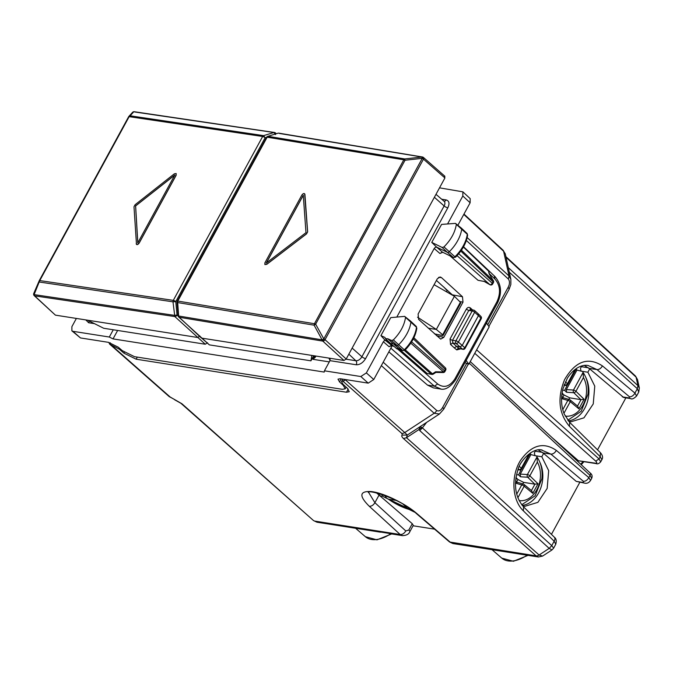 <?xml version="1.0" encoding="UTF-8"?>
<svg xmlns="http://www.w3.org/2000/svg" width="673" height="673" viewBox="0 0 673 673"><rect width="100%" height="100%" fill="white"/><g stroke="black" fill="none" stroke-linecap="round" stroke-linejoin="round"><path stroke-width="1.01" d="M413.281 525.352L412.263 523.703L376.569 492.947M110.338 342.809L109.632 344.105L119.281 349.169L123.933 353.157L136.148 359.197L346.469 392.233L349.295 391.711L347.352 388.254L343.053 384.317L341.505 381.549L346.292 379.69M378.992 495.177L374.886 502.706L368.577 492.325M379.151 495.311L379.959 493.831M379.622 495.723L382.264 496.136L382.996 494.79M382.264 496.136L414.862 512.288M434.573 529.155L413.045 525.773M522.5 505.701L524.89 506.298L537.878 502.352L547.166 488.447L548.688 470.663L541.799 456.74L534.976 455.671L534.362 452.87L535.271 451.213L542.32 452.323M169.142 396.557A4.938 2.986 -48.6 0 0 170.176 397.02L174.097 399.266L169.142 396.557L109.632 344.105L108.824 342.406M444.222 287.413L447.133 290.652L446.519 291.796M568.584 421.189L570.973 421.778L583.962 417.832L593.25 403.935L594.772 386.142L587.882 372.219L581.06 371.151L580.454 368.358L581.354 366.701L588.404 367.803M407.274 435.069L404.742 432.546L434.161 413.272L439.452 413.996L407.283 435.069L402.336 435.111C401.259 435.54 401.646 436.693 403.48 438.569L536.129 555.864L538.4 556.983L542.615 556.075L539.098 555.006L549.193 548.394L419.809 430.644L422.375 427.877L421.786 427.473L418.926 429.551L420.011 426.732L407.274 435.069L406.458 437.711L539.098 555.006A4.938 3.003 131.5 0 1 536.129 555.864L449.564 542.001L452.921 543.557L450.54 542.421L417.125 513.785C405.348 503.446 383.013 492.661 371.067 491.542C359.458 490.996 358.852 495.9 369.275 506.264L400.183 534.513C402.37 534.631 404.237 533.445 405.802 530.955L408.822 530.021L412.263 523.703M174.097 399.266L181.954 403.775L313.559 520.599L317 522.214L314.594 521.07L400.183 534.513L402.664 535.666M541.799 456.74L543.616 453.409L538.383 449.976M452.912 543.557L538.417 556.992M317 522.214L380.169 532.133A7.899 5.847 -81.1 0 1 379.059 531.805L388.893 533.353A7.899 5.847 -81.1 0 0 390.004 533.681L402.513 535.649M380.657 532.057L380.59 532.183A7.899 5.847 -81.1 0 1 380.169 532.133M443.928 287.152L447.133 290.652M434.085 284.696L454.401 296.297L460.391 302.261L460.063 303.119M442.397 335.533L442.657 334.784L442.397 335.533L434.497 333.858M428.238 328.172L436.323 329.442L442.657 334.784L460.391 302.261M439.452 413.996L443.759 409.134M381.347 365.624L434.161 413.272A4.938 3.029 -47.9 0 0 436.718 410.496C438.863 411.615 440.874 410.538 442.75 407.274L443.776 409.1L468.315 364.101M488.85 326.439L509.099 289.306A4.938 1.447 -151.4 0 0 508.073 287.48C509.814 284.107 509.924 281.297 508.384 279.059L466.355 240.48M509.116 289.281L510.849 284.469L510.857 279.303L509.024 275.98L467.18 237.569M587.882 372.219L589.699 368.888L584.467 365.456M542.985 452.87L550.884 454.107L541.42 449.968M522.214 505.373A27.139 20.089 98.9 0 0 540.133 489.683A27.139 20.089 98.9 0 0 539.923 462.418M579.798 482.373L551.448 534.362M543.616 453.409L576.256 481.388L584.593 483.13A4.938 3.651 98.9 0 0 584.593 483.13A4.938 3.651 98.9 0 0 584.66 483.138M454.401 296.297L436.323 329.442L417.538 317.193M508.384 279.059L509.024 275.98L503.606 251.239L505.288 253.856L510.857 279.303M568.298 420.852A27.139 20.089 98.9 0 0 586.217 405.163A27.139 20.089 98.9 0 0 586.006 377.898M625.882 397.852L597.531 449.842M589.699 368.888L623.686 397.507M588.21 365.54L596.976 369.586L629.474 396.792L629.289 397.962A4.938 3.651 98.9 0 0 630.677 398.609L630.677 398.609A4.938 3.651 98.9 0 0 630.752 398.618M554.316 537.189C556.201 538.501 556.689 540.848 555.763 544.23L554.157 541.243A4.938 2.97 -45.4 0 0 554.316 537.189L523.544 506.819C515.325 497.196 513.44 484.922 517.89 469.998C519.27 462.073 532.368 447.065 542.219 450.069M506.046 257.33L636.086 377.132L637.945 385.629L639.342 387.926L637.524 379.614L635.489 376.056L505.903 256.657M469.333 363.252L590.061 475.399L588.85 477.62C587.344 480.16 585.518 481.388 583.39 481.313L583.205 482.482A4.938 3.651 98.9 0 0 584.593 483.121C586.965 483.702 588.942 482.819 590.524 480.472L590.499 480.522M583.39 481.313L550.884 454.107C553.021 454.182 554.838 452.954 556.344 450.414L588.85 477.62L590.532 480.472L591.693 478.343L590.061 475.399A2.961 1.809 132.9 0 0 590.086 472.909L590.086 472.909C592.047 474.356 592.585 476.164 591.685 478.343M421.786 427.473L420.011 426.732M549.193 548.394L551.986 549.934L553.618 548.167L551.767 545.626L549.193 548.394M639.35 387.942L638.761 392.023L637.323 388.716L634.933 393.099L636.591 395.993M600.661 461.88L599.029 458.944L600.24 456.723L601.847 459.709C603.159 457.674 602.68 455.327 600.4 452.677L600.24 456.723L569.467 426.346C558.75 413.601 557.135 397.995 564.63 379.538C575.415 361.165 588.017 356.623 602.436 365.893L634.933 393.099A4.938 3.071 129.9 0 1 629.474 396.792M508.603 268.99L508.308 267.661M562.392 393.369L564.041 394.984L569.703 397.844L568.853 399.4M567.381 384.981L564.639 390.365L562.636 390.155M564.639 390.365L566.565 392.258L573.791 392.712A1.977 1.178 -45.6 0 0 575.928 391.291L583.424 377.536L583.054 372.48L573.489 390.037A1.977 1.371 93.6 0 0 573.791 392.712L580.875 399.644L584.105 399.291L578.889 408.864L570.258 401.688A1.977 0.58 28.6 0 0 567.81 400.435A1.977 1.472 106.6 0 1 569.484 399.585M581.665 371.277L576.98 370.074L566.346 389.583L566.565 392.258M576.98 370.074A28.989 21.452 98.9 0 0 576.206 369.107M561.459 398.542L563.486 397.903M563.301 397.743L561.694 396.405M564.109 385.107L565.404 385.141A1.977 1.439 91.5 0 0 566.069 385.41L564.016 385.36M578.889 408.864L577.754 406.24L570.208 399.964A1.977 1.211 129.7 0 0 569.913 399.821A1.977 1.472 106.6 0 0 569.509 399.594L563.091 397.684M580.875 399.644L569.703 397.844M566.043 385.41A1.977 1.977 0 0 0 567.877 384.384A1.977 0.58 -151.4 0 0 567.457 383.644L574.961 369.889L576.635 368.299M516.309 477.889L517.949 479.496L523.619 482.356L522.77 483.921M521.289 469.502L518.547 474.886L516.553 474.675M518.547 474.886L520.481 476.77L527.708 477.233A1.977 1.178 -45.6 0 0 529.844 475.803L537.34 462.057L536.97 457.001L527.396 474.549A1.977 1.371 93.6 0 0 527.708 477.233L534.791 484.165L538.021 483.811L532.806 493.376L524.166 486.209A1.977 0.58 28.6 0 0 521.726 484.955A1.977 1.472 106.6 0 1 523.392 484.106A1.977 1.977 0 0 1 524.116 484.484A1.977 1.211 129.7 0 1 524.166 486.209L517.848 497.801M535.573 455.789L530.896 454.595L520.263 474.103L520.481 476.77M530.896 454.595A28.989 21.452 98.9 0 0 530.122 453.627M515.375 483.063L517.402 482.415M517.209 482.263L515.611 480.926M518.025 469.628L519.32 469.661A1.977 1.439 91.5 0 0 519.985 469.931M532.806 493.376L531.67 490.752L524.116 484.484A1.977 1.211 129.7 0 0 523.83 484.333A1.977 1.472 106.6 0 0 523.426 484.114L517.007 482.196M534.791 484.165L523.619 482.356M519.951 469.922A1.977 1.977 0 0 0 521.794 468.904A1.977 0.58 -151.4 0 0 521.373 468.164L528.869 454.41L530.551 452.811M408.385 507.535L408.074 508.561L403.077 504.186M396.212 500.434L388.456 499.215L386.723 498.272L385.166 496.077L387.379 496.422M76.377 318.43L71.893 326.657L71.885 330.847L72.92 331.309L109.312 337.03L113.266 329.778M71.893 330.855L80.474 337.939L108.454 342.338L118.229 347.167L122.267 350.633L134.491 356.673L342.389 389.322L345.215 388.801L343.28 385.343L339.545 381.928L337.989 379.16L340.252 378.748L368.232 383.139L360.821 376.535L324.428 370.815L329.963 360.652L356.202 364.766C359.803 364.875 362.932 362.831 365.59 358.616L447.823 207.806C449.816 203.49 449.236 200.865 446.09 199.915L441.673 199.225M117.64 330.46L113.039 338.898L109.312 337.03M457.943 225.144L470.133 202.783L470.183 198.628L462.881 191.847M447.907 223.352L462.822 195.994L462.873 191.839L439.528 187.843M368.232 383.139L373.767 379.513L366.364 372.909L360.821 376.535M366.364 372.909L383.358 341.733L384.283 340.681L385.806 340.345L388.59 341.623M380.935 335.617L390.744 317.622L404.658 316.377L405.541 317.37C404.347 325.32 400.284 332.824 393.352 339.907L391.602 340.513L387.783 338.763L385.461 338.67L384.99 337.476L380.935 335.617L384.737 339.857L391.543 345.325L389.087 346.704L383.358 341.733M396.801 317.084L434.186 248.514L435.111 247.462L436.651 247.134L431.763 242.406L442.22 247.487L443.97 246.898C450.944 239.857 455.066 232.362 456.344 224.387L455.478 223.377L450.607 223.739M113.039 338.898L324.218 372.068L324.428 370.815M388.851 351.861L427.54 385.116L433.42 387.875M453.122 295.565L436.415 280.422M467.634 235.104L467.062 233.464A1.809 1.094 132.1 0 1 467.281 234.28L467.634 235.104C466.381 242.961 462.359 250.331 455.554 257.195L453.451 257.532L442.388 252.114L439.915 253.485L434.186 248.514M442.22 247.487L447.377 252.341L436.651 247.134L442.388 252.114L453.181 257.355L447.377 252.341A1.977 1.195 132.1 0 0 449.278 251.71A29.612 17.935 132.1 0 0 461.712 229.081A1.977 1.195 132.1 0 0 461.468 228.189A1.977 1.195 132.1 0 0 461.442 228.172L455.478 223.377M450.498 223.747L441.572 224.412L431.763 242.406M330.14 358.288L329.963 360.652M328.937 358.103L330.056 360.476M315.671 356.017L315.427 357.111L312.953 359.323L329.29 361.889M462.99 302.16L462.486 296.743L441.438 277.579L440.058 276.965L437.315 278.782L418.11 314.005L418.623 319.423L440.714 339.125L443.793 337.358L462.99 302.16L459.659 301.529M391.888 345.535L389.087 346.704M394.134 346.57L391.543 345.325L393.999 346.46M399.182 349.068L427.178 373.507L431.856 374.424A1.977 1.464 -81.1 0 1 431.275 374.154L427.178 373.507M442.716 252.316L439.915 253.485M450.06 255.883L478.007 280.288L484.181 281.44M484.232 281.457L478.007 280.288M458.919 348.421A1.977 1.228 -50.1 0 0 456.731 349.901L454.309 347.874L456.513 346.41L459.962 346.948L462.174 345.501L478.436 315.671L474.65 312.247A1.977 1.195 -47.9 0 0 474.658 310.581A1.977 1.977 0 0 0 473.641 310.093A1.977 1.464 98.9 0 0 472.168 310.993L455.907 340.824A1.977 1.464 98.9 0 0 456.168 343.533L462.494 349.094L458.919 348.421L462.99 349.337A1.977 1.396 -79.4 0 1 462.494 349.094A1.977 1.237 -49.8 0 0 464.69 347.621L458.38 342.077A1.977 0.58 -151.4 0 0 455.907 340.824L452.525 340.294A1.977 0.58 28.6 0 1 450.035 339.024L466.305 309.193L468.787 310.463L472.168 310.993A1.977 0.58 28.6 0 1 474.65 312.247L458.38 342.077A1.977 1.195 132.1 0 1 456.168 343.533L452.761 342.994L458.919 348.421M404.658 316.377L410.648 321.172A1.977 1.195 -47.9 0 0 410.648 321.172A1.977 1.195 -47.9 0 1 410.917 322.064A29.612 17.935 -47.9 0 1 398.66 344.719A1.977 1.195 -47.9 0 1 396.759 345.375L392.948 343.625L390.66 343.567L385.461 338.67M387.783 338.763L398.736 348.631L396.464 348.58M410.799 343.121L443.524 371.917A1.977 0.463 91.1 0 1 443.171 372.548A1.977 1.977 0 0 0 444.937 371.521A1.977 0.58 -151.4 0 0 444.533 370.798A1.977 1.228 131.4 0 1 443.524 371.917L435.599 371.774L432.478 373.818L405.272 349.876M453.451 257.532L453.181 257.355A1.809 1.094 132.1 0 0 454.923 256.775L443.97 246.898M457.06 255.647L489.969 284.738A1.977 1.977 0 0 0 492.686 283.956L492.283 283.24A1.977 1.228 131.4 0 1 490.062 284.696L483.954 281.221M461.426 250.196L493.284 280.658L489.086 273.684L488.514 271.059A1.977 1.439 -12.3 0 1 488.842 271.631A1.977 1.977 0 0 0 488.278 270.63L463.47 246.907M416.259 326.464L416.486 327.263A1.809 1.094 -47.9 0 0 416.259 326.464L410.665 321.189M413.878 337.728L445.316 367.786A1.977 1.977 0 0 1 445.686 370.15L445.282 369.435L444.533 370.798L411.624 341.834M455.402 256.775L454.923 256.775A29.444 17.826 132.1 0 0 467.281 234.28L456.344 224.387M493.385 280.641A1.977 1.977 0 0 1 493.427 282.593L493.023 281.878L492.283 283.24L458.75 253.738M464.454 348.437L480.825 318.043A1.977 1.203 -45.1 0 0 480.884 316.419L478.486 314.03M465.093 348.345L481.22 318.766A1.977 0.58 -151.4 0 0 480.825 318.043L478.436 315.671L478.032 313.811M474.658 310.581L478.478 314.03M416.839 328.088C415.662 335.92 411.691 343.297 404.927 350.212L402.858 350.583L398.744 348.639L402.563 350.389A1.809 1.094 -47.9 0 0 404.296 349.792L393.352 339.907M402.858 350.583L391.602 340.513M404.767 349.8L404.296 349.792A29.444 17.826 -47.9 0 0 416.486 327.263L405.541 317.37M373.767 379.513L392.216 345.695M390.853 348.185L434.379 386.184L440.966 389.028M486.545 323.074L489.162 326.893L468.829 364.177L464.917 362.73M466.002 360.265L468.829 364.177M444.508 176.099L444.912 177.958L346.191 359.012L343.979 360.467L311.843 355.42L310.943 360.829L313.736 355.714M310.943 360.829L209.37 344.87L178.774 317.05A1.977 1.203 132.9 0 0 179.203 317.252L201.252 337.922M311.843 355.42L201.664 338.115L209.37 344.87M343.979 360.467L322.821 341.127A1.977 1.178 -47.6 0 0 325.034 339.68L423.468 159.148A1.977 1.186 -48.7 0 0 423.468 157.474A1.977 1.977 0 0 0 423.048 157.188L422.257 158.348A1.977 0.58 28.6 0 1 423.468 159.148L444.912 177.958M177.638 301.908L178.648 316.007A1.977 1.464 99 0 0 179.203 317.252L322.771 341.102L314.123 325.185L314.426 323.721L403.808 159.804L267.156 137.191L268.123 136.333L404.767 158.937L421.946 157.019L422.207 158.323L423.014 157.188M346.191 359.012L325.034 339.68A1.977 0.58 -151.4 0 0 323.822 338.872L422.257 158.348L405.028 160.241A1.977 0.58 -151.4 0 0 403.808 159.804L404.767 158.937L405.028 160.241L315.645 324.159A1.977 0.58 -151.4 0 0 314.426 323.721L177.798 301.075A1.977 1.464 -81 0 0 177.495 302.539L314.123 325.185L315.645 324.159L323.772 338.847L322.771 341.102L323.822 338.872L322.241 339.873L178.648 316.007M277.873 133.254L267.745 136.358A1.977 1.977 0 0 0 266.584 137.3A1.977 0.58 28.6 0 1 267.156 137.191L177.798 301.075A1.977 0.58 -151.4 0 0 177.226 301.184A1.977 1.977 0 0 0 176.991 302.295L178.152 315.772A1.977 1.977 0 0 0 178.774 317.05M266.365 262.992L303.271 195.296M304.617 193.723L307.586 231.815L306.476 233.859L266.701 264.296L264.884 264.565L264.884 262.882L301.933 194.934C303.287 193.286 304.263 193.075 304.861 194.312L304.591 193.698M264.918 264.59L266.76 264.346L306.535 233.91L307.645 231.865L304.919 194.362M266.214 263.101L303.262 195.153L305.979 232.665L266.214 263.101M34.037 295.363A1.977 1.203 -47.1 0 0 34.239 295.666L55.413 315.141L87.549 320.188L103.709 328.273L205.282 344.231L207.503 342.776M87.549 320.188L197.727 337.493L199.94 336.046M55.413 315.141L34.668 295.868A1.977 1.876 -168.4 0 1 33.65 293.823A1.977 1.977 0 0 0 34.239 295.666A1.977 1.203 -47.1 0 0 34.668 295.868L174.82 316.562L205.282 344.231M275.038 132.758A1.977 1.186 131.3 0 1 275.45 132.943A1.977 1.186 131.3 0 1 275.703 133.919M33.776 293.428L39.219 280.742L39.48 282.046L172.995 301.832L175.762 301.613L177.033 315.107A1.977 1.178 132.4 0 1 174.82 316.562L172.995 301.832L173.298 300.368L39.766 280.582L34.096 294.614L33.776 293.428A1.977 1.977 0 0 0 33.65 293.807A1.977 1.876 -168.4 0 1 33.65 293.815A1.977 1.876 11.6 0 0 34.676 295.851L34.676 295.851A1.977 1.489 97.9 0 1 34.096 294.614L174.265 315.326L177.033 315.107L178.236 316.209M132.27 112.786L133.801 111.76L130.125 115.806L263.623 135.626A1.977 1.464 98.9 0 0 262.655 136.484L173.298 300.368A1.977 0.58 -151.4 0 1 175.762 301.613L265.128 137.738L263.623 135.626L273.945 132.514L275.45 134.625M133.767 111.802A1.977 1.884 -169 0 1 134.92 112.012L273.945 132.514A1.977 1.464 -81.1 0 1 274.449 132.48L134.297 111.726A1.977 1.977 0 0 0 132.564 112.349L128.888 116.395A1.977 1.977 0 0 0 128.619 116.774A1.977 0.58 28.6 0 1 129.149 116.665L39.766 280.582A1.977 0.58 28.6 0 0 39.236 280.691L128.619 116.774A1.977 0.58 28.6 0 0 128.602 116.824L130.125 115.806L129.149 116.665L262.655 136.484A1.977 0.58 28.6 0 1 265.128 137.738L266.592 137.292L177.226 301.184M174.879 175.039L135.626 205.946L137.83 242.978M176.166 173.541L176.175 175.232L139.126 243.172C137.788 244.837 136.829 245.065 136.249 243.845M176.175 175.232L176.141 173.516L174.357 173.811L135.105 204.727L133.994 206.762L136.484 244.425M176.116 175.173L139.067 243.121C137.729 244.787 136.77 245.006 136.19 243.794M174.82 174.98L137.772 242.928L135.567 205.896L174.82 174.98M124.421 352.257L123.933 353.157M119.693 348.421L119.281 349.169M369.275 506.264C371.462 506.39 373.33 505.204 374.886 502.706L405.802 530.955M170.176 397.02L110.709 344.601M402.336 435.111L401.764 433.395L342.776 381.053M137.292 357.111L136.148 359.197M348.185 389.078L346.469 392.233M344.685 379.437L343.895 380.901M436.718 410.496L383.206 362.217M442.75 407.274L466.532 363.672M487.723 324.798L508.073 287.48M391.644 533.941L376.989 539.847L365.363 536.692A30.319 18.364 -47.9 0 0 390.643 533.782M416.116 513.339A4.938 2.869 -49.4 0 0 416.141 513.364L416.141 513.364A4.938 2.869 -49.4 0 0 417.125 513.785M413.264 525.386L409.773 531.779A4.938 1.447 -151.4 0 0 409.773 531.779A4.938 1.447 -151.4 0 0 408.822 530.021M401.764 433.395A4.938 3.012 -48.4 0 0 404.742 432.546L345.653 380.11M419.809 430.644L418.926 429.551L406.458 437.711L403.48 438.569M313.559 520.599L180.919 403.304A4.938 3.003 -48.5 0 0 181.954 403.775M528.053 555.36L513.406 561.274L501.772 558.119A30.319 18.364 -47.9 0 0 527.052 555.208M576.256 481.388L583.205 482.482M463.983 214.073L503.017 250.154A4.938 2.986 -47.2 0 1 503.606 251.239L463.79 214.426M589.068 368.35L596.976 369.586C599.105 369.662 600.93 368.434 602.436 365.893M622.34 396.877L629.289 397.962M580.723 464.202A30.319 18.364 -47.9 0 0 583.087 461.543M556.344 450.414C543.447 441.665 531.527 444.954 520.599 460.282C510.63 475.761 511.985 500.291 523.384 510.866L523.544 506.819M426.632 422.392L422.375 427.877L551.767 545.626L554.157 541.243L523.384 510.866M600.4 452.677L569.636 422.299L569.467 426.346M509.31 272.22L637.323 388.716L637.945 385.629L508.561 267.879M476.644 349.842L599.029 458.944L595.706 461.123C597.271 462.654 597.144 463.335 595.336 463.175L576.727 460.492M552.432 437.921L578.519 460.82L577.434 461.148M474.759 353.3L595.706 461.123M596.261 463.604A2.961 2.187 -81.1 0 1 596.219 463.604L596.219 463.604A2.961 2.187 -81.1 0 1 595.336 463.175M564.041 394.984L562.771 397.306M562.09 393.032A1.977 1.178 134.4 0 1 562.014 393.545M561.762 395.606L562.207 394.79A1.977 0.58 -151.4 0 0 561.921 394.185M564.403 384.308L565.404 385.141A1.977 1.211 -50.3 0 0 567.457 383.644L565.396 381.928M561.576 398.576L567.81 400.435L562.779 409.664M569.459 399.585A1.977 1.977 0 0 1 570.208 399.964A1.977 1.211 129.7 0 1 570.258 401.688L563.94 413.281M581.009 399.669L577.527 406.046M566.346 389.583L573.489 390.037A1.977 0.58 28.6 0 1 575.928 391.291L584.105 399.291M565.169 416.065A23.69 17.532 98.9 0 0 586.334 394.218A23.69 17.532 98.9 0 0 583.424 377.536M517.949 479.496L516.687 481.826M516.006 477.552A1.977 1.178 134.4 0 1 515.93 478.049M515.678 480.118L516.124 479.302A1.977 0.58 -151.4 0 0 515.838 478.696M518.319 468.829L519.32 469.661A1.977 1.211 -50.3 0 0 521.373 468.164L519.312 466.448M515.493 483.096L521.726 484.955L516.696 494.184M534.926 484.181L531.443 490.567M520.263 474.103L527.396 474.549A1.977 0.58 28.6 0 1 529.844 475.803L538.021 483.811M519.085 500.586A23.69 17.532 98.9 0 0 540.251 478.739A23.69 17.532 98.9 0 0 537.34 462.057M410.421 508.931L408.074 508.561M388.456 499.215A23.69 6.932 -151.4 0 0 412.154 510.184M85.791 319.911L88.626 322.737L94.472 323.654M80.474 337.939L72.92 331.309M88.626 322.737A2.961 2.187 98.9 0 0 89.088 320.962M470.133 202.783L462.822 195.994M314.829 355.882L312.953 359.323M343.575 384.796L343.28 385.343M444.054 201.277A2.961 2.187 98.9 0 0 446.09 199.915M365.59 358.616A2.961 0.866 28.6 0 1 361.906 356.757L444.13 205.946A2.961 0.866 -151.4 0 0 447.823 207.806M434.379 197.282L444.13 205.946A5.401 3.272 -47.9 0 0 444.13 201.345L435.995 194.32M346.082 359.197L355.84 360.728A2.961 2.187 -81.1 0 1 356.202 364.766M348.841 354.149L355.84 360.728A5.401 3.272 -47.9 0 0 361.906 356.757L352.147 348.092M443.793 337.358L436.466 335.65M441.438 277.579L438.569 277.377M462.486 296.743L452.55 294.875M431.856 374.424A1.977 1.977 0 0 0 433.244 374.129A1.977 0.623 56.8 0 1 432.478 373.818A1.977 1.228 -48.6 0 1 431.275 374.154L404.465 350.549M456.731 349.901L460.601 348.892M472.555 309.925L470.419 307.982A1.977 1.211 -47.7 0 0 470.334 309.572M470.839 309.849L468.787 310.463L452.525 340.294L452.761 342.994L450.54 344.441L454.309 347.874M470.419 307.982C468.904 306.896 467.533 307.3 466.305 309.193M450.035 339.024L450.54 344.441M413.315 338.872L445.282 369.435A1.977 1.211 133.7 0 0 445.316 367.786M460.812 251.079L493.023 281.878A1.977 1.211 -46.3 0 0 493.284 280.658L489.086 273.684M487.841 270.42L463.394 247.041M474.238 310.388A1.977 1.464 98.9 0 0 473.641 310.093L470.242 309.563M397.819 349.194L437.686 383.997C444.071 388.388 449.842 386.622 455.007 378.689L496.884 301.883C500.931 292.932 500.275 285.31 494.924 279.026L494.327 276.241M489.296 273.692L494.924 279.026M437.686 383.997L434.379 386.184L427.54 385.116M496.884 301.883L497.498 302.976C502.201 292.932 501.36 284.115 494.975 276.553L463.554 246.755M455.007 378.689A2.961 0.866 28.6 0 1 455.621 379.782L497.498 302.976M341.194 378.891L339.545 381.928M423.065 157.289L422.997 157.162A1.977 1.977 0 0 0 422.459 156.986A1.977 1.43 -80.1 0 1 422.93 157.196M279.421 133.447L421.946 157.019A1.977 1.43 -80.1 0 1 422.459 156.986L278.841 133.161A1.977 1.977 0 0 0 277.949 133.229L267.745 136.358M39.152 280.86A1.977 1.977 0 0 1 39.236 280.691A1.977 0.58 28.6 0 0 39.219 280.742L33.835 293.31M128.602 116.824L39.27 280.649M342.818 379.143L341.505 381.541M449.564 542.001L416.141 513.364M368.249 492.434C368.644 489.027 403.051 500.207 416.15 513.364M402.504 535.641C406.517 535.43 408.94 534.143 409.773 531.779M174.475 399.669L180.919 403.304M365.363 536.692L355.622 528.28M501.772 558.119L492.039 549.706M460.778 303.01L443.078 335.474M588.261 365.548L588.295 365.557C584.669 364.673 575.819 365.304 567.373 378.159L562.965 388.801C560.752 397.962 561.173 406.374 564.235 414.038L569.627 422.299M583.945 461.67L581.27 464.715M637.516 379.589L635.497 376.047M542.598 556.083L551.978 549.934M623.703 397.516L630.677 398.609C631.997 399.484 633.974 398.601 636.616 395.951M638.761 392.014L636.608 395.968M555.772 544.213L553.627 548.159M503.017 250.154L505.288 253.856M601.864 459.693L600.686 461.838C599.004 463.68 597.515 464.269 596.219 463.604L578.519 460.82M470.242 361.578L590.086 472.909M562.207 394.79A1.977 1.977 0 0 0 562.132 392.771M567.877 384.384L576.66 368.282M567.802 420.23L581.228 411.253L587.958 394.285C588.875 385.705 587.159 378.293 582.818 372.051M516.124 479.302A1.977 1.977 0 0 0 516.048 477.292M517.932 469.872L520.01 469.931M521.794 468.904L530.576 452.794M521.71 504.75L535.144 495.774L541.874 478.806C542.791 470.225 541.075 462.814 536.734 456.572M412.944 510.782L386.874 498.382M346.132 387.135L345.207 388.817M433.244 374.129L435.86 372.413L443.171 372.548M484.131 281.415L489.969 284.738M489.355 273.945L488.842 271.631M399.821 348.799L397.07 348.976L390.66 343.567M445.686 370.158L444.937 371.521M493.427 282.593L492.678 283.964M462.99 349.337A1.977 1.977 0 0 0 465.102 348.328M481.212 318.775A1.977 1.977 0 0 0 480.884 316.419M467.062 233.464L461.468 228.189M455.621 379.782C450.245 387.278 445.072 390.332 440.092 388.927L433.336 387.867M444.912 176.284L423.468 157.474M274.449 132.48A1.977 1.977 0 0 1 275.45 132.943L276.334 133.725"/></g></svg>
